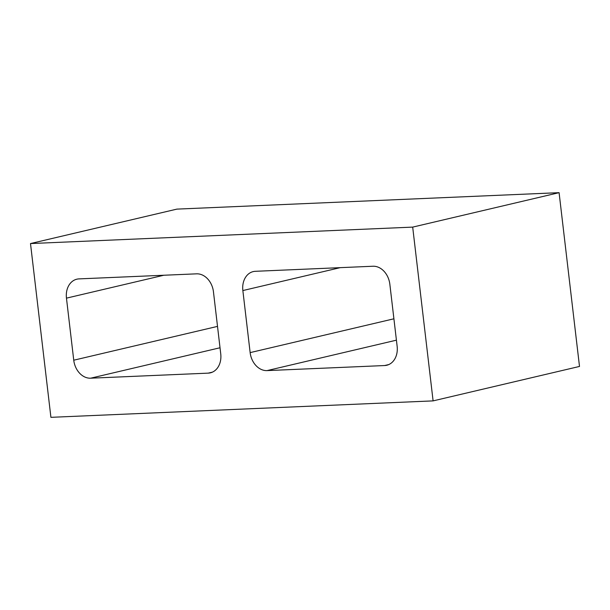 <?xml version="1.0" encoding="UTF-8"?>
<svg xmlns="http://www.w3.org/2000/svg" width="610" height="610" viewBox="0 0 610 610"><rect width="100%" height="100%" fill="white"/><g stroke="black" fill="none" stroke-linecap="round" stroke-linejoin="round"><path stroke-width="0.91" d="M50.912 417.332L433.1 400.884L412.688 227.111L30.5 243.558L50.912 417.332M412.688 227.111L559.088 192.668L579.5 366.442L433.1 400.884M559.088 192.668L176.9 209.116L30.5 243.558M90.638 378.192L208.231 373.137A18.826 14.609 -103.2 0 0 210.358 372.84A18.826 14.609 -103.2 0 0 220.744 353.884L213.454 291.824A18.826 14.609 -103.2 0 0 196.565 273.837L78.972 278.892A18.826 14.609 -103.2 0 0 76.852 279.189A18.826 14.609 -103.2 0 0 66.459 298.145L73.749 360.205A18.826 14.609 -103.2 0 0 90.638 378.192L220.027 347.761M250.146 352.618A18.826 14.609 -103.2 0 0 267.027 370.606L384.628 365.542A18.826 14.609 -103.2 0 0 386.748 365.253A18.826 14.609 -103.2 0 0 397.14 346.289L389.843 284.229A18.826 14.609 -103.2 0 0 372.962 266.242L255.369 271.305A18.826 14.609 -103.2 0 0 253.242 271.595A18.826 14.609 -103.2 0 0 242.856 290.558L250.146 352.618L393.907 318.801M208.231 373.137L212.387 372.153M73.749 360.205L217.518 326.388M66.459 298.145L163.815 275.247M242.856 290.558L340.212 267.653M267.027 370.606L396.416 340.166M384.628 365.542L388.783 364.566"/></g></svg>
